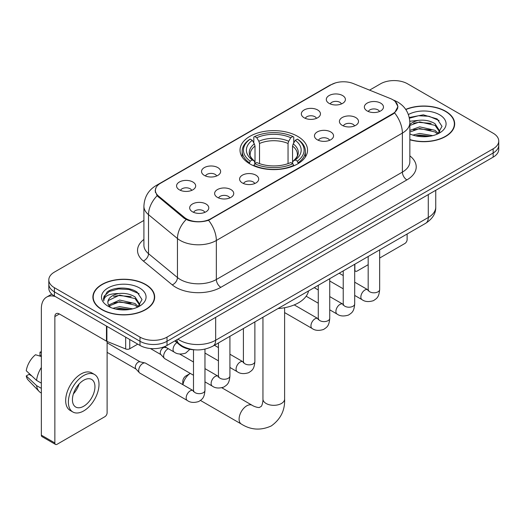 <?xml version="1.0" encoding="UTF-8"?>
<svg xmlns="http://www.w3.org/2000/svg" width="525" height="525" viewBox="0 0 525 525"><rect width="100%" height="100%" fill="white"/><g stroke="black" fill="none" stroke-linecap="round" stroke-linejoin="round"><path stroke-width="0.79" d="M297.655 136.343A33.764 19.491 0 0 0 260.859 132.116A33.764 19.491 0 0 0 240.017 150.124A33.764 19.491 0 0 0 249.907 163.912A33.764 19.491 0 0 0 286.702 168.138A33.764 19.491 0 0 0 307.545 150.124A33.764 19.491 0 0 0 297.655 136.343M304.139 117.771A9.555 5.519 180 0 1 302.243 116.215A9.555 5.519 180 0 1 305.412 109.357A9.555 5.519 180 0 1 317.658 109.968A9.555 5.519 180 0 1 319.554 116.215A9.555 5.519 180 0 1 304.139 117.771M316.49 118.348A5.736 3.308 0 0 0 314.954 116.734A5.736 3.308 0 0 0 309.304 115.894A5.736 3.308 0 0 0 305.307 118.348M204.323 175.402A9.555 5.519 180 0 1 202.427 173.841A9.555 5.519 180 0 1 205.59 166.989A9.555 5.519 180 0 1 217.836 167.6A9.555 5.519 180 0 1 219.732 173.841A9.555 5.519 180 0 1 204.323 175.402M216.674 175.973A5.736 3.308 0 0 0 215.132 174.366A5.736 3.308 0 0 0 209.482 173.526A5.736 3.308 0 0 0 205.485 175.973M179.366 189.814A9.555 5.519 180 0 1 177.47 188.252A9.555 5.519 180 0 1 180.633 181.394A9.555 5.519 180 0 1 192.878 182.011A9.555 5.519 180 0 1 194.775 188.252A9.555 5.519 180 0 1 179.366 189.814M191.717 190.385A5.736 3.308 0 0 0 190.175 188.77A5.736 3.308 0 0 0 184.531 187.93A5.736 3.308 0 0 0 180.528 190.385M329.096 103.366A9.555 5.519 180 0 1 327.2 101.804A9.555 5.519 180 0 1 330.363 94.946A9.555 5.519 180 0 1 342.608 95.563A9.555 5.519 180 0 1 344.505 101.804A9.555 5.519 180 0 1 329.096 103.366M341.447 103.937A5.736 3.308 0 0 0 339.905 102.322A5.736 3.308 0 0 0 334.261 101.489A5.736 3.308 0 0 0 330.258 103.937M342.208 125.344A9.555 5.519 180 0 1 340.312 123.782A9.555 5.519 180 0 1 343.475 116.924A9.555 5.519 180 0 1 355.72 117.541A9.555 5.519 180 0 1 357.617 123.782A9.555 5.519 180 0 1 342.208 125.344M354.552 125.915A5.736 3.308 0 0 0 353.017 124.3A5.736 3.308 0 0 0 347.366 123.46A5.736 3.308 0 0 0 343.37 125.915M317.251 139.748A9.555 5.519 180 0 1 315.354 138.187A9.555 5.519 180 0 1 318.517 131.329A9.555 5.519 180 0 1 330.763 131.946A9.555 5.519 180 0 1 332.66 138.187A9.555 5.519 180 0 1 317.251 139.748M329.602 140.319A5.736 3.308 0 0 0 328.059 138.712A5.736 3.308 0 0 0 322.416 137.872A5.736 3.308 0 0 0 318.412 140.319M242.386 182.969A9.555 5.519 180 0 1 240.489 181.414A9.555 5.519 180 0 1 243.652 174.556A9.555 5.519 180 0 1 255.898 175.173A9.555 5.519 180 0 1 257.795 181.414A9.555 5.519 180 0 1 242.386 182.969M254.737 183.547A5.736 3.308 0 0 0 253.194 181.932A5.736 3.308 0 0 0 247.544 181.092A5.736 3.308 0 0 0 243.548 183.547M217.429 197.38A9.555 5.519 180 0 1 215.532 195.818A9.555 5.519 180 0 1 218.695 188.961A9.555 5.519 180 0 1 230.941 189.577A9.555 5.519 180 0 1 232.838 195.818A9.555 5.519 180 0 1 217.429 197.38M229.779 197.951A5.736 3.308 0 0 0 228.237 196.337A5.736 3.308 0 0 0 222.593 195.503A5.736 3.308 0 0 0 218.59 197.951M192.472 211.785A9.555 5.519 180 0 1 190.575 210.23A9.555 5.519 180 0 1 193.745 203.372A9.555 5.519 180 0 1 205.99 203.982A9.555 5.519 180 0 1 207.887 210.23A9.555 5.519 180 0 1 192.472 211.785M204.822 212.363A5.736 3.308 0 0 0 203.287 210.748A5.736 3.308 0 0 0 197.636 209.908A5.736 3.308 0 0 0 193.64 212.363M367.159 110.932A9.555 5.519 180 0 1 365.262 109.371A9.555 5.519 180 0 1 368.432 102.513A9.555 5.519 180 0 1 380.671 103.13A9.555 5.519 180 0 1 382.567 109.371A9.555 5.519 180 0 1 367.159 110.932M379.509 111.503A5.736 3.308 0 0 0 377.974 109.896A5.736 3.308 0 0 0 372.323 109.056A5.736 3.308 0 0 0 368.327 111.503M390.403 98.562A17.2 9.929 180 0 1 392.7 99.671A17.2 9.929 180 0 1 397.74 106.693A17.2 9.929 180 0 1 392.7 113.715L210.715 218.781A17.2 9.929 180 0 1 184.465 217.455L158.491 196.042A17.2 9.929 180 0 1 155.38 190.345A17.2 9.929 180 0 1 160.42 183.323L331.288 84.676A17.2 9.929 180 0 1 353.312 83.567L390.403 98.562M195.018 349.827A19.11 11.032 180 0 1 179.983 345.128L174.864 340.909M409.848 139.781A30.896 17.837 0 0 0 454.676 123.861A30.896 17.837 0 0 0 445.627 111.248A30.896 17.837 0 0 0 405.713 109.39M145.628 284.452A30.896 17.837 0 0 0 111.956 280.586A30.896 17.837 0 0 0 92.886 297.065A30.896 17.837 0 0 0 101.935 309.678A30.896 17.837 0 0 0 135.601 313.543A30.896 17.837 0 0 0 154.678 297.065A30.896 17.837 0 0 0 145.628 284.452M93.201 298.673A30.896 17.837 0 0 0 93.096 299.145M395.273 101.574L397.963 106.588L394.597 112.888L392.923 114.096L208.556 220.297C201.738 222.351 194.919 222.351 188.101 220.297L184.242 218.341L157.113 195.753L155.157 190.792L156.037 187.635M143.909 220.428L54.41 272.101A19.11 11.032 0 0 0 48.812 279.897L48.812 288.225A19.11 11.032 0 0 0 54.41 296.021L139.998 345.437L139.998 341.276A19.11 11.032 0 0 0 167.022 341.276L493.152 152.985A19.11 11.032 0 0 0 498.75 145.182A19.11 11.032 0 0 1 493.152 152.985L167.022 341.276A19.11 11.032 0 0 1 139.998 341.276L54.41 291.861L139.998 341.276L139.998 337.116A19.11 11.032 0 0 0 167.022 337.116L493.152 148.824A19.11 11.032 0 0 0 498.75 141.022A19.11 11.032 0 0 0 493.152 133.219L407.564 83.81A19.11 11.032 0 0 0 380.54 83.81L369.574 90.136M48.812 284.058A19.11 11.032 0 0 0 54.41 291.861A19.11 11.032 0 0 1 48.812 284.058M48.812 279.897A19.11 11.032 0 0 0 54.41 287.7L139.998 337.116M154.468 299.145A30.896 17.837 0 0 0 154.357 298.673M454.466 125.941A30.896 17.837 0 0 0 454.361 125.468M139.998 345.437A19.11 11.032 0 0 0 167.022 345.437L493.152 157.146A19.11 11.032 0 0 0 498.75 149.349L498.75 141.022M409.848 139.571A30.575 17.653 0 0 0 454.361 123.861A30.575 17.653 0 0 0 445.403 111.379A30.575 17.653 0 0 0 405.832 109.568M412.906 135.096L419.659 133.448L432.751 135.647M415.551 135.824L419.659 135.096L430.008 136.218M409.848 130.417L419.659 126.84L435.041 130.325L438.322 133.448M409.848 132.064L419.659 128.494L435.041 131.972L437.469 134.026M409.808 121.262L418.773 120.33A15.927 9.194 0 0 0 409.848 124.609M418.773 120.33C424.883 119.693 430.31 120.822 435.041 123.716L439.707 131.053L439.596 132.267M409.848 125.462L419.659 121.885L435.041 125.37L439.655 131.88M409.848 133.58L410.53 134.21M409.848 133.908A22.299 12.876 0 0 0 439.55 132.963A22.299 12.876 0 0 0 439.55 114.758A22.299 12.876 0 0 0 408.384 114.548M437.732 133.901L442.017 126.361L437.128 118.945L423.347 114.831L409.27 117.508M409.415 118.217L418.53 115.73L429.037 116.281L439.097 120.52M413.602 123.25L418.53 122.338L431.137 123.401M413.602 129.852L418.53 128.94L431.137 130.01M415.977 135.916L418.53 135.548L429.765 136.257M354.697 269.66L354.861 269.758A3.183 1.837 120 0 0 355.523 271.215A3.183 1.837 120 0 0 357.118 271.058L368.183 264.672M379.654 258.051L404.86 243.495A3.183 1.837 120 0 0 407.118 239.59L407.118 234.019M354.861 269.758L354.861 264.187M102.158 309.547A30.575 17.653 0 0 0 135.483 313.373A30.575 17.653 0 0 0 154.357 297.065A30.575 17.653 0 0 0 145.399 284.583A30.575 17.653 0 0 0 112.081 280.757A30.575 17.653 0 0 0 93.201 297.065A30.575 17.653 0 0 0 102.158 309.547M112.908 308.3L119.661 306.652L132.746 308.851M115.546 309.028L119.661 308.306L130.003 309.428M108.609 305.071L119.661 300.044L135.043 303.529L138.318 306.652M109.161 305.977L119.661 301.698L135.043 305.176L137.465 307.23M137.727 307.105L142.019 299.565L137.123 292.156C129.353 286.584 113.951 286.84 107.146 291.966L103.471 298.692L103.825 300.851C104.029 296.008 109.01 293.567 118.768 293.541A15.927 9.194 0 0 0 107.855 302.269A15.927 9.194 0 0 0 108.629 305.097L110.526 307.414M118.768 293.541C124.878 292.897 130.305 294.026 135.043 296.92L139.709 304.257L139.591 305.471M107.855 302.446L108.399 300.49L119.661 295.089L135.043 298.574L139.657 305.084M139.545 287.963A22.299 12.876 0 0 0 108.012 287.963A22.299 12.876 0 0 0 108.012 306.167A22.299 12.876 0 0 0 139.545 306.167A22.299 12.876 0 0 0 139.545 287.963M103.478 298.843L104.167 296.12L109.423 291.421L118.525 288.934L129.038 289.485L139.092 293.724M113.597 296.454L118.525 295.542L131.132 296.605M113.597 303.056L118.525 302.144L131.132 303.214M115.972 309.12L118.525 308.752L129.767 309.468M182.792 384.641L182.792 381.38A4.462 2.572 -60 0 1 185.942 375.92L190.299 373.406A10.828 6.254 120 0 0 182.943 384.733M249.303 163.551L250.208 161.136A30.325 17.509 0 0 1 250.208 139.112L252.289 140.319A27.392 15.816 0 0 0 252.289 159.935L254.349 161.103L255.012 163.564M255.012 162.56L255.012 146.088L254.349 143.87L252.289 140.319M253.805 142.931L253.805 137.032L254.71 136.513A30.325 17.509 0 0 1 292.852 136.513L290.765 137.721A27.392 15.816 0 0 0 256.797 137.721L258.851 141.264L259.521 143.489L259.521 163.629M288.041 163.629L288.041 143.489L288.711 141.264L290.765 137.721M277.994 308.562A35.037 20.226 0 0 0 308.562 290.916M253.805 165.303A31.598 18.244 0 0 0 293.757 165.303L292.852 163.734A30.325 17.509 0 0 1 254.71 163.734L253.805 165.841M293.757 165.841L293.757 165.303M250.208 139.112L249.303 139.63A31.598 18.244 0 0 0 242.183 151.167A31.598 18.244 0 0 0 249.303 162.697M292.852 136.513L293.757 137.032L293.757 142.931M254.71 163.734L256.797 162.533A27.392 15.816 0 0 0 290.765 162.533L292.852 163.734M252.289 159.935L250.208 161.136M256.797 137.721L254.71 136.513M254.349 143.87A24.504 14.149 0 0 0 254.349 161.103L254.468 161.182C250.983 157.815 249.565 155.525 250.208 154.324A23.573 13.611 0 0 1 255.012 146.088M298.259 162.697A31.598 18.244 0 0 0 305.379 151.167A31.598 18.244 0 0 0 298.259 139.63L297.353 139.112A30.325 17.509 0 0 1 297.353 161.136L298.259 163.551M297.353 161.136L295.273 159.935A27.392 15.816 0 0 0 295.273 140.319L297.353 139.112M295.273 140.319L293.213 143.87L292.55 146.088L292.55 162.56L293.213 161.103L295.273 159.935M292.55 146.088A23.573 13.611 0 0 1 297.353 154.324C297.99 155.531 296.572 157.822 293.094 161.182L293.213 161.103A24.504 14.149 0 0 0 293.213 143.87M292.55 163.564L292.55 162.56M193.495 375.25L164.83 358.7A5.736 3.308 -60 0 1 164.371 358.332A5.736 3.308 -60 0 1 163.643 356.075A5.736 3.308 -60 0 1 167.698 349.053A5.736 3.308 -60 0 1 168.374 348.731M164.371 358.332L160.788 354.454A4.141 2.389 -60 0 1 160.269 352.826A4.141 2.389 -60 0 1 163.196 347.753A4.141 2.389 -60 0 1 164.87 347.392L166.825 347.839M204.967 349.145L204.967 390.351C204.31 398.436 201.981 399.302 198.778 401.507C194.047 402.977 190.234 402.642 187.353 400.516L139.88 373.111A5.736 3.308 -60 0 1 139.414 372.737A5.736 3.308 -60 0 1 138.692 370.486A5.736 3.308 -60 0 1 142.741 363.464A5.736 3.308 -60 0 1 145.058 362.965A5.736 3.308 -60 0 1 145.609 363.175L193.482 390.797M139.414 372.737L135.837 368.858A4.141 2.389 -60 0 1 135.312 367.231A4.141 2.389 -60 0 1 138.239 362.158A4.141 2.389 -60 0 1 139.912 361.804L145.058 362.965M129.747 339.517L129.747 348.751L137.747 344.137M55.361 296.572A25.482 14.713 -120 0 0 46.627 297.104A25.482 14.713 -120 0 0 41.344 308.766L41.344 435.159L54.862 442.962L54.862 316.568A6.372 3.675 60 0 1 56.182 313.655A6.372 3.675 60 0 1 59.364 313.97L106.463 341.165L106.463 326.077M54.862 442.962A3.183 1.837 120 0 0 55.519 444.426L42.007 436.623A3.183 1.837 -60 0 1 41.344 435.159M55.519 444.426A3.183 1.837 120 0 0 57.113 444.262L104.862 416.699A3.183 1.837 120 0 0 107.113 412.794L107.113 341.46M129.747 348.751A3.183 1.837 180 0 1 125.672 348.961L106.89 341.368A3.183 1.837 180 0 1 106.463 341.165M83.692 406.245A15.927 9.194 120 0 0 94.093 392.208A15.927 9.194 120 0 0 91.652 379.444A15.927 9.194 120 0 0 83.692 380.238A15.927 9.194 120 0 0 73.283 394.268A15.927 9.194 120 0 0 75.725 407.033A15.927 9.194 120 0 0 83.692 406.245M73.402 393.901A15.927 9.194 120 0 0 79.118 383.998M41.344 352.551L39.998 352.144L39.998 355.34L41.344 356.121M94.52 374.483L91.816 372.921A21.656 12.508 120 0 0 80.988 373.997A21.656 12.508 120 0 0 66.839 393.081A21.656 12.508 120 0 0 70.16 410.438L72.857 411.994A21.656 12.508 120 0 0 83.692 410.924A21.656 12.508 120 0 0 97.84 391.84A21.656 12.508 120 0 0 94.52 374.483A21.656 12.508 120 0 0 83.692 375.552A21.656 12.508 120 0 0 69.543 394.642A21.656 12.508 120 0 0 72.857 411.994M41.344 367.441A21.02 12.134 120 0 0 36.566 380.395L26.25 370.748A16.564 9.562 120 0 1 35.49 354.742L41.344 356.514M41.344 383.158L36.566 380.395M31.828 375.972L29.019 374.351L26.25 375.946L36.566 385.599L41.344 388.362M36.566 385.599A21.02 12.134 120 0 0 39.158 391.466A21.02 12.134 120 0 0 40.747 392.72L41.344 393.067M41.344 351.763A16.564 9.562 120 0 0 39.998 352.144M26.25 375.946A16.564 9.562 120 0 0 28.206 380.074L39.158 391.466M158.491 196.042L158.491 197.111M184.465 217.455L184.465 218.518M210.715 218.781L210.715 219.293M392.7 113.715L392.7 114.227M179.983 344.564L179.983 345.128M409.848 155.866A31.854 18.388 180 0 1 406.888 179.904L220.854 287.313A6.372 3.675 60 0 1 216.346 279.51L402.386 172.102A25.482 14.713 0 0 0 409.848 161.7L409.848 122.686A25.482 14.713 180 0 1 402.386 133.094A22.299 12.876 -120 0 0 394.597 112.888M220.854 287.313A31.854 18.388 180 0 1 175.809 287.313A31.854 18.388 180 0 1 172.239 284.858L143.299 260.997A31.854 18.388 180 0 1 143.909 239.413M180.311 279.51A25.482 14.713 0 0 0 216.346 279.51L216.346 240.496A25.482 14.713 180 0 1 180.311 240.496A25.482 14.713 180 0 1 177.457 238.534L148.516 214.673A25.482 14.713 180 0 1 143.909 206.233L143.909 245.247A25.482 14.713 0 0 0 148.516 253.68L177.457 277.548A25.482 14.713 0 0 0 180.311 279.51M409.848 122.686C409.415 113.525 405.392 106.654 397.766 102.08L394.551 100.511A22.299 10.441 112 0 0 393.599 100.236M208.556 220.297A22.299 12.876 60 0 1 216.346 240.496L402.386 133.094L402.386 172.102A6.372 3.675 60 0 0 406.888 179.904M158.393 184.741A22.299 12.876 -120 0 0 155.991 185.627C148.365 190.201 144.342 197.072 143.909 206.233M155.991 185.627L329.634 85.372A22.299 12.876 60 0 1 331.327 84.656M157.113 195.753A22.299 14.91 129.5 0 0 148.516 214.673L148.516 253.68A6.372 4.259 -50.5 0 1 143.299 260.997M186.145 219.522A22.299 14.91 129.5 0 0 177.457 238.534L177.457 277.548A6.372 4.259 -50.5 0 1 172.239 284.858M167.022 337.116L167.022 345.437M493.152 148.824L493.152 157.146M54.41 287.7L54.41 296.021M177.923 339.143A25.482 14.713 0 0 0 179.635 340.239A25.482 14.713 0 0 0 215.67 340.239L428.288 217.481A25.482 14.713 0 0 0 435.75 207.08C435.934 213.406 432.567 218.813 425.65 223.315L213.032 346.067A12.738 7.357 60 0 0 215.67 340.239L215.67 317.349M428.288 194.598L428.288 217.481A12.738 7.357 60 0 1 425.65 223.315M176.892 339.741A12.738 8.525 129.5 0 0 179.11 343.882L175.245 340.692M284.609 307.722L284.609 399.066A10.828 6.254 180 0 1 281.439 403.489A10.828 6.254 180 0 1 266.123 403.489A10.828 6.254 180 0 1 262.953 399.066C263.117 399.86 262.671 404.394 261.293 406.357L259.311 407.505C256.922 407.708 252.774 405.832 252.171 405.293L221.845 387.785M284.609 399.066C285.075 410.274 280.632 419.232 271.281 425.939C260.8 430.684 250.819 430.054 241.336 424.049A10.828 6.254 -60 0 1 239.682 415.373A10.828 6.254 -60 0 1 246.757 405.825A10.828 6.254 -60 0 1 252.171 405.293M288.041 143.489A23.573 13.611 0 0 0 259.521 143.489M288.711 141.264A24.504 14.149 0 0 0 258.851 141.264M379.654 249.874L379.654 289.498A5.736 3.308 180 0 1 377.711 291.979A5.736 3.308 180 0 1 369.863 291.841A5.736 3.308 180 0 1 368.183 289.498L367.999 290.738L368.511 290.312M379.654 289.498C378.998 297.583 376.668 298.449 373.465 300.654C368.727 302.118 364.921 301.79 362.04 299.663A5.736 3.308 -60 0 1 361.161 295.07A5.736 3.308 -60 0 1 364.908 290.017A5.736 3.308 -60 0 1 365.164 289.879A5.736 3.308 -60 0 1 367.776 289.734L368.169 289.938M354.697 264.278L354.697 303.903A5.736 3.308 180 0 1 352.754 306.39A5.736 3.308 180 0 1 344.905 306.246A5.736 3.308 180 0 1 343.232 303.903L343.042 305.143L343.56 304.723M354.697 303.903C354.047 311.988 351.711 312.854 348.508 315.059C343.777 316.529 339.964 316.201 337.089 314.075A5.736 3.308 -60 0 1 336.21 309.481A5.736 3.308 -60 0 1 339.951 304.428A5.736 3.308 -60 0 1 340.207 304.29A5.736 3.308 -60 0 1 342.818 304.139L343.212 304.349M329.739 278.69L329.739 318.314A5.736 3.308 180 0 1 327.797 320.795A5.736 3.308 180 0 1 319.955 320.657A5.736 3.308 180 0 1 318.275 318.314L318.091 319.554L318.603 319.128M329.739 318.314C329.09 326.399 326.76 327.265 323.558 329.47C318.819 330.934 315.013 330.606 312.132 328.479A5.736 3.308 -60 0 1 311.253 323.886A5.736 3.308 -60 0 1 315 318.832A5.736 3.308 -60 0 1 315.249 318.695A5.736 3.308 -60 0 1 317.861 318.55L318.255 318.754M254.874 321.91L254.874 361.535A5.736 3.308 180 0 1 252.932 364.022A5.736 3.308 180 0 1 245.09 363.877A5.736 3.308 180 0 1 243.41 361.535L243.226 362.775L243.738 362.348M254.874 361.535C254.225 369.62 251.895 370.486 248.692 372.691C243.954 374.161 240.148 373.826 237.267 371.707A5.736 3.308 -60 0 1 236.388 367.106A5.736 3.308 -60 0 1 240.135 362.06A5.736 3.308 -60 0 1 240.384 361.922A5.736 3.308 -60 0 1 242.996 361.771L243.39 361.981M229.917 336.322L229.917 375.946A5.736 3.308 180 0 1 227.975 378.427A5.736 3.308 180 0 1 220.132 378.282A5.736 3.308 180 0 1 218.452 375.946L218.269 377.18L218.781 376.76M229.917 375.946C229.268 384.031 226.938 384.891 223.735 387.102C218.997 388.566 215.191 388.238 212.31 386.111A5.736 3.308 -60 0 1 211.431 381.517A5.736 3.308 -60 0 1 215.178 376.464A5.736 3.308 -60 0 1 215.434 376.327A5.736 3.308 -60 0 1 218.046 376.182L218.433 376.386M204.967 390.351A5.736 3.308 180 0 1 203.024 392.838A5.736 3.308 180 0 1 195.175 392.693A5.736 3.308 180 0 1 193.495 390.351L193.312 391.591L193.823 391.164M187.353 400.516A5.736 3.308 -60 0 1 186.473 395.922A5.736 3.308 -60 0 1 190.221 390.876A5.736 3.308 -60 0 1 190.477 390.738A5.736 3.308 -60 0 1 193.088 390.587M164.673 346.592L174.248 352.117A5.736 3.308 -60 0 1 173.329 347.655A5.736 3.308 -60 0 1 176.912 342.595M54.862 316.568L59.364 313.97M106.89 326.327L106.89 341.368M125.672 348.961L125.672 337.168M155.38 190.345L155.38 192.458M397.74 106.693L397.74 108.216M329.634 85.372L335.462 82.904M394.551 100.511L393.166 99.953M213.032 346.067C202.781 351.218 192.531 351.218 182.273 346.067L179.11 343.882M435.75 207.08L435.75 190.286M454.361 126.413L454.361 123.861M355.523 271.215L354.697 270.743M154.357 299.618L154.357 297.065M93.201 299.618L93.201 297.065M185.942 375.92L190.299 373.406M241.336 424.049L200.491 400.463M242.183 156.995L242.183 151.167M305.379 156.995L305.379 151.167M262.953 317.251L262.953 399.066M362.04 299.663L354.697 295.424M343.232 288.803L329.739 281.013M368.183 256.495L368.183 289.498M367.776 289.734L354.697 282.181M343.232 275.566L339.189 273.23M337.089 314.075L329.739 309.829M318.275 303.214L306.16 296.218M343.232 270.9L343.232 303.903M342.818 304.139L329.739 296.592M318.275 289.971L314.239 287.641M312.132 328.479L284.609 312.592M318.275 285.311L318.275 318.314M317.861 318.55L294.236 304.907M237.267 371.707L229.917 367.461M218.452 360.839L204.967 353.056M243.41 328.532L243.41 361.535M242.996 361.771L229.917 354.224M218.452 347.602L214.417 345.273M212.31 386.111L204.967 381.872M150.386 348.521L160.939 354.611M218.452 342.943L218.452 375.946M218.046 376.182L204.967 368.629M193.495 362.007L179.662 354.021M164.043 346.841L165.08 347.445M107.113 352.354L135.982 369.023M193.495 349.768L193.495 390.351M107.113 342.792L140.123 361.85M174.248 352.117C177.069 354.237 180.882 354.565 185.673 353.108L189.893 349.328M46.627 297.104L51.778 294.125"/></g></svg>
